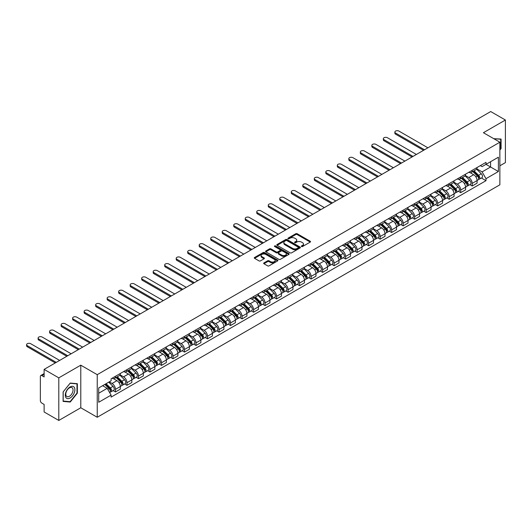 <?xml version="1.0" encoding="UTF-8"?>
<svg xmlns="http://www.w3.org/2000/svg" width="532" height="532" viewBox="0 0 532 532"><rect width="100%" height="100%" fill="white"/><g stroke="black" fill="none" stroke-linecap="round" stroke-linejoin="round"><path stroke-width="0.8" d="M301.524 246.529A0.718 0.412 0 0 0 302.535 246.529L310.229 242.087A1.024 0.592 0 0 0 310.528 241.668A1.024 0.592 0 0 0 310.229 241.249L297.195 233.728A1.024 0.592 0 0 0 295.745 233.728L288.058 238.163A0.718 0.412 0 0 0 289.069 238.748L290.066 238.176A3.278 1.889 0 0 1 294.701 238.176L295.785 238.802A3.278 1.889 0 0 1 296.743 240.138A3.278 1.889 0 0 1 295.785 241.481L294.788 242.053A0.718 0.412 0 0 0 295.805 242.639L296.796 242.067A3.278 1.889 0 0 1 301.431 242.067L302.522 242.692A3.278 1.889 0 0 1 303.479 244.028A3.278 1.889 0 0 1 302.522 245.365L301.524 245.944A0.718 0.412 0 0 0 301.524 246.529L301.524 245.944M263.958 262.901A1.024 0.592 0 0 0 263.659 263.32A1.024 0.592 0 0 0 263.958 263.739L267.616 265.854A1.024 0.592 0 0 0 269.066 265.854L277.611 260.919A1.024 0.592 0 0 0 277.91 260.5A1.024 0.592 0 0 0 277.611 260.082L264.577 252.56A1.024 0.592 0 0 0 263.127 252.56L254.582 257.488A1.024 0.592 0 0 0 254.283 257.907A1.024 0.592 0 0 0 254.582 258.326L258.998 260.88A1.024 0.592 0 0 0 260.447 260.88L264.105 258.765A1.024 0.592 0 0 0 264.404 258.346A1.024 0.592 0 0 0 264.105 257.927L261.917 256.663A2.74 1.583 0 0 1 261.112 255.546A2.74 1.583 0 0 1 262.801 254.083A2.74 1.583 0 0 1 265.787 254.429L274.372 259.383A2.74 1.583 0 0 1 275.17 260.5A2.74 1.583 0 0 1 273.481 261.963A2.74 1.583 0 0 1 270.495 261.618L269.066 260.793A1.024 0.592 0 0 0 267.616 260.793L263.958 262.901L263.958 263.739L267.616 261.644L267.616 260.793M97.236 374.668L80.784 365.171L58.799 377.86L44.123 369.388L490.717 111.547L505.4 120.019L483.415 132.714L499.867 142.21L97.236 374.668L97.236 417.261L499.867 184.803L499.867 142.21M290.139 252.853A1.024 0.592 0 0 0 291.583 252.853L300.128 247.919A1.024 0.592 0 0 0 300.427 247.5A1.024 0.592 0 0 0 300.128 247.081L287.094 239.553A1.024 0.592 0 0 0 285.644 239.553L277.106 244.487A1.024 0.592 0 0 0 276.806 244.906A1.024 0.592 0 0 0 277.106 245.325L290.139 252.853M274.891 246.682A0.718 0.412 0 0 1 275.616 246.782L275.616 245.93L288.869 253.584A1.024 0.592 0 0 1 289.169 253.997A1.024 0.592 0 0 1 288.869 254.416L280.324 259.35A1.024 0.592 0 0 1 278.874 259.35L265.84 251.829L265.84 250.991A1.024 0.592 0 0 0 265.541 251.41A1.024 0.592 0 0 0 265.84 251.829M265.84 250.991L269.498 248.876A1.024 0.592 0 0 1 270.948 248.876L276.234 251.929A1.024 0.592 0 0 0 277.684 251.929L280.111 250.532A1.024 0.592 0 0 0 280.411 250.113A1.024 0.592 0 0 0 280.111 249.694L274.605 246.516A0.718 0.412 0 0 1 275.616 245.93M58.799 377.86L58.799 420.453L44.123 411.981L44.123 404.44L41.835 403.116A2.088 1.204 -120 0 1 40.359 400.563L40.359 376.457A2.088 1.204 -120 0 1 40.791 375.506L44.123 373.577M499.867 165.804L505.4 162.612L505.4 120.019M58.799 420.453L80.784 407.765L97.236 417.261M44.123 369.388L44.123 376.929L41.835 375.605A2.088 1.204 -120 0 0 40.791 375.506M472.203 170.32A4.801 2.773 60 0 1 471.212 172.474L476.08 169.661A4.801 2.773 -120 0 0 477.071 167.514M465.294 175.487L468.812 177.522A4.801 2.773 60 0 1 472.203 183.394L477.071 180.587A4.801 2.773 -120 0 0 473.68 174.709L470.195 172.694M477.071 180.587L477.071 183.181L472.203 185.994L469.869 184.644M471.212 172.474A4.801 2.773 60 0 1 468.845 172.262M472.203 183.394L472.203 185.994M460.699 176.963A4.801 2.773 60 0 1 459.701 179.118L464.569 176.311A4.801 2.773 -120 0 0 465.567 174.157M458.365 191.294L460.699 192.637L465.567 189.831L465.567 187.231A4.801 2.773 -120 0 0 462.168 181.352L458.684 179.337M459.701 179.118A4.801 2.773 60 0 1 457.34 178.905M453.789 182.13L457.301 184.165A4.801 2.773 60 0 1 460.699 190.044L460.699 192.637M449.188 183.607A4.801 2.773 60 0 1 448.197 185.761L453.065 182.955A4.801 2.773 -120 0 0 454.055 180.8M446.853 197.937L449.188 199.281L454.055 196.474L454.055 193.874A4.801 2.773 -120 0 0 450.664 187.995L447.179 185.987M448.197 185.761A4.801 2.773 60 0 1 445.829 185.548M442.278 188.78L445.796 190.808A4.801 2.773 60 0 1 449.188 196.687L449.188 199.281M437.683 190.257A4.801 2.773 60 0 1 436.686 192.404L441.553 189.598A4.801 2.773 -120 0 0 442.551 187.444M435.349 204.581L437.683 205.924L442.551 203.118L442.551 200.517A4.801 2.773 -120 0 0 439.153 194.639L435.668 192.631M436.686 192.404A4.801 2.773 60 0 1 434.325 192.192M430.767 195.424L434.285 197.452A4.801 2.773 60 0 1 437.683 203.33L437.683 205.924M426.172 196.9A4.801 2.773 60 0 1 425.181 199.054L430.049 196.242A4.801 2.773 -120 0 0 431.04 194.087M423.838 211.224L426.172 212.574L431.04 209.761L431.04 207.161A4.801 2.773 -120 0 0 427.648 201.282L424.164 199.274M425.181 199.054A4.801 2.773 60 0 1 422.814 198.835M419.263 202.067L422.78 204.095A4.801 2.773 60 0 1 426.172 209.974L426.172 212.574M414.661 203.543A4.801 2.773 60 0 1 413.67 205.698L418.538 202.885A4.801 2.773 -120 0 0 419.535 200.73M412.327 217.867L414.661 219.217L419.535 216.404L419.535 213.804A4.801 2.773 -120 0 0 416.137 207.926L412.652 205.917M413.67 205.698A4.801 2.773 60 0 1 411.309 205.478M407.751 208.71L411.269 210.738A4.801 2.773 60 0 1 414.661 216.617L414.661 219.217M403.156 210.187A4.801 2.773 60 0 1 402.165 212.341L407.033 209.528A4.801 2.773 -120 0 0 408.024 207.374M400.822 224.511L403.156 225.861L408.024 223.048L408.024 220.448A4.801 2.773 -120 0 0 404.633 214.576L401.148 212.561M402.165 212.341A4.801 2.773 60 0 1 399.798 212.122M396.247 215.354L399.765 217.382A4.801 2.773 60 0 1 403.156 223.26L403.156 225.861M391.645 216.83A4.801 2.773 60 0 1 390.654 218.985L395.522 216.172A4.801 2.773 -120 0 0 396.52 214.017M389.311 231.154L391.645 232.504L396.52 229.691L396.52 227.091A4.801 2.773 -120 0 0 393.121 221.219L389.637 219.204M390.654 218.985A4.801 2.773 60 0 1 388.293 218.765M384.736 221.997L388.254 224.025A4.801 2.773 60 0 1 391.645 229.904L391.645 232.504M380.141 223.473A4.801 2.773 60 0 1 379.143 225.628L384.018 222.815A4.801 2.773 -120 0 0 385.008 220.66M377.806 237.797L380.141 239.147L385.008 236.334L385.008 233.741A4.801 2.773 -120 0 0 381.617 227.862L378.132 225.847M379.143 225.628A4.801 2.773 60 0 1 376.782 225.408M373.231 228.64L376.749 230.669A4.801 2.773 60 0 1 380.141 236.547L380.141 239.147M368.629 230.117A4.801 2.773 60 0 1 367.639 232.271L372.506 229.458A4.801 2.773 -120 0 0 373.504 227.304M366.295 244.441L368.629 245.791L373.504 242.978L373.504 240.384A4.801 2.773 -120 0 0 370.106 234.506L366.621 232.491M367.639 232.271A4.801 2.773 60 0 1 365.278 232.058M361.72 235.284L365.238 237.319A4.801 2.773 60 0 1 368.629 243.191L368.629 245.791M357.125 236.76A4.801 2.773 60 0 1 356.127 238.915L361.002 236.108A4.801 2.773 -120 0 0 361.993 233.954M354.791 251.091L357.125 252.434L361.993 249.621L361.993 247.028A4.801 2.773 -120 0 0 358.601 241.149L355.117 239.134M356.127 238.915A4.801 2.773 60 0 1 353.767 238.702M350.216 241.927L353.733 243.962A4.801 2.773 60 0 1 357.125 249.834L357.125 252.434M345.614 243.403A4.801 2.773 60 0 1 344.623 245.558L349.491 242.752A4.801 2.773 -120 0 0 350.482 240.597M343.28 257.734L345.614 259.077L350.488 256.271L350.488 253.671A4.801 2.773 -120 0 0 347.09 247.792L343.606 245.784M344.623 245.558A4.801 2.773 60 0 1 342.262 245.345M338.704 248.57L342.222 250.605A4.801 2.773 60 0 1 345.614 256.484L345.614 259.077M334.109 250.047A4.801 2.773 60 0 1 333.112 252.201L337.986 249.395A4.801 2.773 -120 0 0 338.977 247.24M331.775 264.377L334.109 265.721L338.977 262.914L338.977 260.314A4.801 2.773 -120 0 0 335.586 254.436L332.101 252.427M333.112 252.201A4.801 2.773 60 0 1 330.751 251.988M327.2 255.22L330.718 257.249A4.801 2.773 60 0 1 334.109 263.127L334.109 265.721M322.598 256.697A4.801 2.773 60 0 1 321.607 258.851L326.475 256.038A4.801 2.773 -120 0 0 327.466 253.884M320.264 271.021L322.598 272.364L327.466 269.558L327.466 266.958A4.801 2.773 -120 0 0 324.074 261.079L320.59 259.071M321.607 258.851A4.801 2.773 60 0 1 319.247 258.632M315.689 261.864L319.207 263.892A4.801 2.773 60 0 1 322.598 269.771L322.598 272.364M311.094 263.34A4.801 2.773 60 0 1 310.096 265.495L314.964 262.682A4.801 2.773 -120 0 0 315.961 260.527M308.76 277.664L311.094 279.014L315.961 276.201L315.961 273.601A4.801 2.773 -120 0 0 312.57 267.722L309.085 265.714M310.096 265.495A4.801 2.773 60 0 1 307.735 265.275M304.184 268.507L307.702 270.535A4.801 2.773 60 0 1 311.094 276.414L311.094 279.014M299.583 269.983A4.801 2.773 60 0 1 298.592 272.138L303.459 269.325A4.801 2.773 -120 0 0 304.45 267.17M297.248 284.307L299.583 285.657L304.45 282.844L304.45 280.244A4.801 2.773 -120 0 0 301.059 274.366L297.574 272.357M298.592 272.138A4.801 2.773 60 0 1 296.231 271.918M292.673 275.15L296.191 277.179A4.801 2.773 60 0 1 299.583 283.057L299.583 285.657M288.078 276.627A4.801 2.773 60 0 1 287.081 278.781L291.948 275.968A4.801 2.773 -120 0 0 292.946 273.814M285.744 290.951L288.078 292.301L292.946 289.488L292.946 286.888A4.801 2.773 -120 0 0 289.554 281.016L286.07 279.001M287.081 278.781A4.801 2.773 60 0 1 284.72 278.562M281.169 281.794L284.68 283.822A4.801 2.773 60 0 1 288.078 289.701L288.078 292.301M276.567 283.27A4.801 2.773 60 0 1 275.576 285.425L280.444 282.612A4.801 2.773 -120 0 0 281.435 280.457M274.233 297.594L276.567 298.944L281.435 296.131L281.435 293.538A4.801 2.773 -120 0 0 278.043 287.659L274.559 285.644M275.576 285.425A4.801 2.773 60 0 1 273.215 285.205M269.658 288.437L273.175 290.465A4.801 2.773 60 0 1 276.567 296.344L276.567 298.944M265.062 289.913A4.801 2.773 60 0 1 264.065 292.068L268.933 289.255A4.801 2.773 -120 0 0 269.93 287.1M262.728 304.238L265.062 305.587L269.93 302.775L269.93 300.181A4.801 2.773 -120 0 0 266.539 294.302L263.054 292.287M264.065 292.068A4.801 2.773 60 0 1 261.704 291.855M258.153 295.08L261.664 297.115A4.801 2.773 60 0 1 265.062 302.987L265.062 305.587M253.551 296.557A4.801 2.773 60 0 1 252.56 298.711L257.428 295.898A4.801 2.773 -120 0 0 258.419 293.75M251.217 310.881L253.551 312.231L258.419 309.418L258.419 306.824A4.801 2.773 -120 0 0 255.028 300.946L251.543 298.931M252.56 298.711A4.801 2.773 60 0 1 250.193 298.499M246.642 301.724L250.16 303.759A4.801 2.773 60 0 1 253.551 309.631L253.551 312.231M242.047 303.2A4.801 2.773 60 0 1 241.049 305.355L245.917 302.548A4.801 2.773 -120 0 0 246.915 300.394M239.713 317.531L242.047 318.874L246.915 316.068L246.915 313.468A4.801 2.773 -120 0 0 243.523 307.589L240.032 305.574M241.049 305.355A4.801 2.773 60 0 1 238.688 305.142M235.137 308.367L238.649 310.402A4.801 2.773 60 0 1 242.047 316.281L242.047 318.874M230.536 309.843A4.801 2.773 60 0 1 229.545 311.998L234.413 309.192A4.801 2.773 -120 0 0 235.403 307.037M228.201 324.174L230.536 325.518L235.403 322.711L235.403 320.111A4.801 2.773 -120 0 0 232.012 314.232L228.527 312.224M229.545 311.998A4.801 2.773 60 0 1 227.177 311.785M223.626 315.017L227.144 317.045A4.801 2.773 60 0 1 230.536 322.924L230.536 325.518M219.031 316.493A4.801 2.773 60 0 1 218.034 318.648L222.901 315.835A4.801 2.773 -120 0 0 223.899 313.68M216.697 330.818L219.031 332.161L223.899 329.355L223.899 326.754A4.801 2.773 -120 0 0 220.501 320.876L217.016 318.868M218.034 318.648A4.801 2.773 60 0 1 215.673 318.429M212.122 321.661L215.633 323.689A4.801 2.773 60 0 1 219.031 329.567L219.031 332.161M207.52 323.137A4.801 2.773 60 0 1 206.529 325.291L211.397 322.478A4.801 2.773 -120 0 0 212.388 320.324M205.186 337.461L207.52 338.811L212.388 335.998L212.388 333.398A4.801 2.773 -120 0 0 208.996 327.519L205.512 325.511M206.529 325.291A4.801 2.773 60 0 1 204.162 325.072M200.611 328.304L204.128 330.332A4.801 2.773 60 0 1 207.52 336.211L207.52 338.811M196.015 329.78A4.801 2.773 60 0 1 195.018 331.935L199.886 329.122A4.801 2.773 -120 0 0 200.883 326.967M193.681 344.104L196.015 345.454L200.883 342.641L200.883 340.041A4.801 2.773 -120 0 0 197.485 334.163L194 332.154M195.018 331.935A4.801 2.773 60 0 1 192.657 331.715M189.106 334.947L192.617 336.975A4.801 2.773 60 0 1 196.015 342.854L196.015 345.454M184.504 336.423A4.801 2.773 60 0 1 183.513 338.578L188.381 335.765A4.801 2.773 -120 0 0 189.372 333.611M182.17 350.748L184.504 352.098L189.372 349.285L189.372 346.684A4.801 2.773 -120 0 0 185.981 340.812L182.496 338.798M183.513 338.578A4.801 2.773 60 0 1 181.146 338.359M177.595 341.591L181.113 343.619A4.801 2.773 60 0 1 184.504 349.497L184.504 352.098M173 343.067A4.801 2.773 60 0 1 172.002 345.221L176.87 342.409A4.801 2.773 -120 0 0 177.868 340.254M170.659 357.391L173 358.741L177.868 355.928L177.868 353.334A4.801 2.773 -120 0 0 174.469 347.456L170.985 345.441M172.002 345.221A4.801 2.773 60 0 1 169.642 345.002M166.084 348.234L169.602 350.262A4.801 2.773 60 0 1 173 356.141L173 358.741M161.489 349.71A4.801 2.773 60 0 1 160.498 351.865L165.366 349.052A4.801 2.773 -120 0 0 166.356 346.897M159.154 364.034L161.489 365.384L166.356 362.571L166.356 359.978A4.801 2.773 -120 0 0 162.965 354.099L159.48 352.084M160.498 351.865A4.801 2.773 60 0 1 158.13 351.645M154.579 354.877L158.097 356.906A4.801 2.773 60 0 1 161.489 362.784L161.489 365.384M149.977 356.354A4.801 2.773 60 0 1 148.987 358.508L153.854 355.695A4.801 2.773 -120 0 0 154.852 353.547M147.643 370.678L149.977 372.028L154.852 369.215L154.852 366.621A4.801 2.773 -120 0 0 151.454 360.743L147.969 358.728M148.987 358.508A4.801 2.773 60 0 1 146.626 358.295M143.068 361.521L146.586 363.556A4.801 2.773 60 0 1 149.977 369.427L149.977 372.028M138.473 362.997A4.801 2.773 60 0 1 137.482 365.152L142.35 362.345A4.801 2.773 -120 0 0 143.341 360.191M136.139 377.328L138.473 378.671L143.341 375.865L143.341 373.264A4.801 2.773 -120 0 0 139.949 367.386L136.465 365.371M137.482 365.152A4.801 2.773 60 0 1 135.115 364.939M131.564 368.164L135.081 370.199A4.801 2.773 60 0 1 138.473 376.077L138.473 378.671M126.962 369.64A4.801 2.773 60 0 1 125.971 371.795L130.839 368.989A4.801 2.773 -120 0 0 131.836 366.834M124.628 383.971L126.962 385.314L131.836 382.508L131.836 379.908A4.801 2.773 -120 0 0 128.438 374.029L124.954 372.021M125.971 371.795A4.801 2.773 60 0 1 123.61 371.582M120.052 374.814L123.57 376.842A4.801 2.773 60 0 1 126.962 382.721L126.962 385.314M115.457 376.29A4.801 2.773 60 0 1 114.46 378.438L119.334 375.632A4.801 2.773 -120 0 0 120.325 373.477M113.123 390.614L115.457 391.958L120.325 389.151L120.325 386.551A4.801 2.773 -120 0 0 116.934 380.673L113.449 378.664M114.46 378.438A4.801 2.773 60 0 1 112.099 378.225M109.26 381.87L112.066 383.486A4.801 2.773 60 0 1 115.457 389.364L115.457 391.958M480.356 165.612L482.092 166.616L498.391 157.206L490.571 161.715L490.571 167.001L482.092 171.896L476.805 168.844M485.995 164.361L498.391 171.517L486.002 178.672L482.092 171.896M498.391 157.206L498.391 171.517M98.713 393.241L107.191 388.34L111.102 395.11L111.102 397.111L486.002 180.674L486.002 178.672M111.102 395.11L98.713 402.265L98.713 387.954L111.102 380.799L111.102 378.797L486.002 162.36L486.002 164.361M499.867 150.071L501.084 148.554L501.084 139.065L493.756 138.686L500.718 139.251L500.718 148.448L499.867 149.505M80.784 365.171L80.784 407.765M63.115 401.414L70.237 402.046L77.353 393.195L77.353 383.698L70.237 383.067L63.115 391.918L63.115 401.414M107.191 388.34L102.623 385.7M481.38 178.001L486.002 180.674M500.718 148.342L501.084 148.554M69.486 401.613L70.237 402.046M76.987 392.982L77.353 393.195M301.81 246.629L302.522 246.216A3.278 1.889 0 0 0 303.479 244.88L303.479 244.028M296.743 240.138L296.743 240.996A3.278 1.889 0 0 1 295.785 242.333L295.074 242.738M310.229 241.249L310.229 242.087L297.195 234.579A1.024 0.592 0 0 0 295.745 234.579L288.344 238.855M300.128 247.081L300.128 247.919L287.094 240.411A1.024 0.592 0 0 0 285.644 240.411L277.119 245.332L277.106 244.487M298.319 247.792A0.718 0.412 0 0 0 298.319 247.207L286.881 240.604A0.718 0.412 0 0 0 285.864 240.604L284.813 241.209A3.278 1.889 0 0 0 283.855 242.545A3.278 1.889 0 0 0 284.813 243.882L292.633 248.397A3.278 1.889 0 0 0 297.268 248.397L298.319 247.792L298.319 248.643A0.718 0.412 0 0 0 298.532 248.351L298.532 247.5M283.855 242.545L283.855 243.397A3.278 1.889 0 0 0 284.813 244.733L284.813 243.882M298.319 248.643L297.268 249.249A3.278 1.889 0 0 1 292.633 249.249L284.813 244.733M265.86 251.835L269.498 249.727L269.498 248.876M280.411 250.113L280.411 250.964A1.024 0.592 0 0 1 280.111 251.383L277.684 252.78A1.024 0.592 0 0 1 276.234 252.78L270.948 249.727A1.024 0.592 0 0 0 269.498 249.727M275.616 246.782L288.856 254.422M281.721 255.094A2.74 1.583 0 0 0 284.706 255.44A2.74 1.583 0 0 0 286.396 253.977A2.74 1.583 0 0 0 285.591 252.86L282.572 251.117A1.024 0.592 0 0 0 281.122 251.117L278.695 252.514A1.024 0.592 0 0 0 278.396 252.933A1.024 0.592 0 0 0 278.695 253.352L281.721 255.094L281.721 255.952A2.74 1.583 0 0 0 284.706 256.291A2.74 1.583 0 0 0 286.396 254.828L286.396 253.977M278.396 252.933L278.396 253.784A1.024 0.592 0 0 0 278.695 254.203L278.695 253.352M281.721 255.952L278.695 254.203M275.17 260.5L275.17 261.352A2.74 1.583 0 0 1 273.481 262.815A2.74 1.583 0 0 1 270.495 262.469L269.066 261.644A1.024 0.592 0 0 0 267.616 261.644M261.112 255.546L261.112 256.397A2.74 1.583 0 0 0 261.917 257.515L261.917 256.663M264.091 258.771L261.917 257.515M277.611 260.082L277.611 260.919L264.577 253.412A1.024 0.592 0 0 0 263.127 253.412L254.595 258.333L254.582 257.488M472.822 171.543L477.357 176.019A2.607 1.503 60 0 1 478.042 179.929L477.071 180.488M473.726 172.435L475.648 173.545M427.908 147.81L398.953 131.098A2.401 1.383 -0 0 0 396.333 130.792A2.401 1.383 -0 0 0 394.857 132.076A2.401 1.383 -0 0 0 395.555 133.053L424.509 149.771M473.327 171.251L478.288 176.152A1.25 0.725 60 0 1 478.62 178.027A1.25 0.725 60 0 1 478.507 178.074M474.079 170.819L478.614 175.294A2.607 1.503 60 0 1 479.299 179.204A2.607 1.503 60 0 1 478.514 179.284M476.612 169.169L481.267 173.758A2.607 1.503 60 0 1 481.952 177.668L479.299 179.204M423.552 150.323L395.555 134.164A2.401 1.383 180 0 1 394.857 133.18L394.857 132.076M461.317 178.187L465.846 182.662A2.607 1.503 60 0 1 466.537 186.572L465.567 187.131M462.222 179.078L464.143 180.188M416.396 154.46L387.442 137.741A2.401 1.383 -0 0 0 384.829 137.442A2.401 1.383 -0 0 0 383.346 138.719A2.401 1.383 -0 0 0 384.051 139.697L413.005 156.415M461.816 177.901L466.783 182.795A1.25 0.725 60 0 1 467.116 184.671A1.25 0.725 60 0 1 466.996 184.717M462.567 177.462L467.103 181.937A2.607 1.503 60 0 1 467.788 185.848A2.607 1.503 60 0 1 467.003 185.927M465.108 175.813L469.756 180.401A2.607 1.503 60 0 1 470.448 184.311L467.788 185.848M412.047 156.967L384.051 140.807A2.401 1.383 180 0 1 383.346 139.83L383.346 138.719M449.806 184.83L454.341 189.306A2.607 1.503 60 0 1 455.026 193.216L454.055 193.774M450.71 185.721L452.632 186.832M404.892 161.103L375.938 144.385A2.401 1.383 -0 0 0 373.318 144.086A2.401 1.383 -0 0 0 371.841 145.362A2.401 1.383 -0 0 0 372.54 146.34L401.494 163.058M450.311 184.544L455.272 189.439A1.25 0.725 60 0 1 455.605 191.314A1.25 0.725 60 0 1 455.492 191.36M451.063 184.105L455.598 188.581A2.607 1.503 60 0 1 456.283 192.491A2.607 1.503 60 0 1 455.498 192.577M453.597 182.456L458.252 187.045A2.607 1.503 60 0 1 458.936 190.955L456.283 192.491M400.536 163.61L372.54 147.45A2.401 1.383 180 0 1 371.841 146.473L371.841 145.362M500.26 138.992L500.718 139.251M74.241 387.303A6.783 3.917 120 0 0 67.69 389.058A6.783 3.917 120 0 0 65.935 397.637A6.783 3.917 120 0 0 72.485 395.881A6.783 3.917 120 0 0 74.241 387.303M72.558 388.174A5.134 2.966 120 0 0 71.986 387.635A5.134 2.966 120 0 0 67.205 390.036A5.134 2.966 120 0 0 66.274 395.994A5.134 2.966 120 0 0 66.852 396.533A5.134 2.966 120 0 0 71.627 394.132A5.134 2.966 120 0 0 72.558 388.174M70.091 401.667L63.188 401.055L63.188 391.858L70.091 383.273L76.987 383.891L76.987 393.088L70.091 401.667M76.528 383.625L76.987 383.891M438.302 191.473L442.83 195.949A2.607 1.503 60 0 1 443.522 199.859L442.551 200.418M439.206 192.371L441.128 193.475M393.381 167.746L364.427 151.028A2.401 1.383 -0 0 0 361.813 150.729A2.401 1.383 -0 0 0 360.33 152.006A2.401 1.383 -0 0 0 361.035 152.99L389.989 169.701M438.8 191.188L443.768 196.082A1.25 0.725 60 0 1 444.094 197.957A1.25 0.725 60 0 1 443.981 198.004M439.552 190.755L444.087 195.224A2.607 1.503 60 0 1 444.772 199.134A2.607 1.503 60 0 1 443.987 199.221M442.092 189.099L446.74 193.695A2.607 1.503 60 0 1 447.432 197.605L444.772 199.134M389.032 170.26L361.035 154.094A2.401 1.383 180 0 1 360.33 153.116L360.33 152.006M426.79 198.123L431.326 202.592A2.607 1.503 60 0 1 432.011 206.502L431.04 207.068M427.695 199.015L429.617 200.118M381.876 174.39L352.922 157.672A2.401 1.383 -0 0 0 350.302 157.372A2.401 1.383 -0 0 0 348.826 158.649A2.401 1.383 -0 0 0 349.524 159.633L378.478 176.345M427.296 197.831L432.257 202.725A1.25 0.725 60 0 1 432.589 204.607A1.25 0.725 60 0 1 432.476 204.647M428.047 197.399L432.576 201.867A2.607 1.503 60 0 1 433.267 205.778A2.607 1.503 60 0 1 432.476 205.864M430.581 195.743L435.236 200.338A2.607 1.503 60 0 1 435.921 204.248L433.267 205.778M377.521 176.903L349.524 160.737A2.401 1.383 180 0 1 348.826 159.76L348.826 158.649M415.286 204.767L419.815 209.236A2.607 1.503 60 0 1 420.506 213.146L419.529 213.711M416.19 205.658L418.112 206.768M370.365 181.033L341.411 164.315A2.401 1.383 -0 0 0 338.798 164.016A2.401 1.383 -0 0 0 337.315 165.292A2.401 1.383 -0 0 0 338.02 166.277L366.974 182.995M415.785 204.474L420.752 209.369A1.25 0.725 60 0 1 421.078 211.251A1.25 0.725 60 0 1 420.965 211.297M416.536 204.042L421.071 208.511A2.607 1.503 60 0 1 421.756 212.421A2.607 1.503 60 0 1 420.972 212.507M419.076 202.393L423.725 206.981A2.607 1.503 60 0 1 424.416 210.891L421.756 212.421M366.016 183.547L338.02 167.381A2.401 1.383 180 0 1 337.315 166.403L337.315 165.292M403.775 211.41L408.31 215.879A2.607 1.503 60 0 1 408.995 219.789L408.024 220.354M404.679 212.301L406.601 213.412M358.861 187.676L329.907 170.958A2.401 1.383 -0 0 0 327.286 170.659A2.401 1.383 -0 0 0 325.81 171.942A2.401 1.383 -0 0 0 326.508 172.92L355.462 189.638M404.28 211.118L409.241 216.019A1.25 0.725 60 0 1 409.574 217.894A1.25 0.725 60 0 1 409.46 217.94M405.032 210.685L409.56 215.154A2.607 1.503 60 0 1 410.252 219.064A2.607 1.503 60 0 1 409.46 219.151M407.565 209.036L412.22 213.625A2.607 1.503 60 0 1 412.905 217.535L410.252 219.064M354.505 190.19L326.508 174.024A2.401 1.383 180 0 1 325.81 173.046L325.81 171.942M392.27 218.053L396.799 222.522A2.607 1.503 60 0 1 397.49 226.433L396.513 226.998M393.175 218.945L395.096 220.055M347.349 194.32L318.395 177.602A2.401 1.383 -0 0 0 315.782 177.302A2.401 1.383 -0 0 0 314.299 178.586A2.401 1.383 -0 0 0 315.004 179.563L343.958 196.281M392.769 217.761L397.737 222.662A1.25 0.725 60 0 1 398.062 224.537A1.25 0.725 60 0 1 397.949 224.584M393.52 217.329L398.056 221.804A2.607 1.503 60 0 1 398.741 225.714A2.607 1.503 60 0 1 397.956 225.794M396.061 215.679L400.709 220.268A2.607 1.503 60 0 1 401.401 224.178L398.741 225.714M343 196.833L315.004 180.674A2.401 1.383 180 0 1 314.299 179.69L314.299 178.586M380.759 224.697L385.294 229.172A2.607 1.503 60 0 1 385.979 233.083L385.008 233.641M381.663 225.588L383.585 226.698M335.838 200.963L306.884 184.252A2.401 1.383 -0 0 0 304.271 183.946A2.401 1.383 -0 0 0 302.794 185.229A2.401 1.383 -0 0 0 303.493 186.207L332.447 202.925M381.264 224.404L386.225 229.305A1.25 0.725 60 0 1 386.558 231.181A1.25 0.725 60 0 1 386.445 231.227M382.016 223.972L386.545 228.447A2.607 1.503 60 0 1 387.236 232.358A2.607 1.503 60 0 1 386.445 232.437M384.55 222.323L389.205 226.911A2.607 1.503 60 0 1 389.889 230.822L387.236 232.358M331.489 203.477L303.493 187.317A2.401 1.383 180 0 1 302.794 186.333L302.794 185.229M369.255 231.34L373.783 235.816A2.607 1.503 60 0 1 374.475 239.726L373.497 240.284M370.159 232.231L372.074 233.342M324.334 207.606L295.38 190.895A2.401 1.383 -0 0 0 292.766 190.589A2.401 1.383 -0 0 0 291.283 191.872A2.401 1.383 -0 0 0 291.988 192.85L320.942 209.568M369.753 231.048L374.721 235.949A1.25 0.725 60 0 1 375.047 237.824A1.25 0.725 60 0 1 374.934 237.87M370.505 230.615L375.04 235.091A2.607 1.503 60 0 1 375.725 239.001A2.607 1.503 60 0 1 374.94 239.081M373.045 228.966L377.693 233.555A2.607 1.503 60 0 1 378.385 237.465L375.725 239.001M319.978 210.12L291.988 193.961A2.401 1.383 180 0 1 291.283 192.976L291.283 191.872M357.743 237.984L362.279 242.459A2.607 1.503 60 0 1 362.964 246.369L361.993 246.928M358.648 238.875L360.57 239.985M312.823 214.25L283.869 197.538A2.401 1.383 -0 0 0 281.255 197.239A2.401 1.383 -0 0 0 279.772 198.516A2.401 1.383 -0 0 0 280.477 199.493L309.431 216.211M358.249 237.698L363.21 242.592A1.25 0.725 60 0 1 363.542 244.467A1.25 0.725 60 0 1 363.429 244.514M359 237.259L363.529 241.734A2.607 1.503 60 0 1 364.221 245.644A2.607 1.503 60 0 1 363.429 245.724M361.534 235.61L366.189 240.198A2.607 1.503 60 0 1 366.874 244.108L364.221 245.644M308.474 216.763L280.477 200.604A2.401 1.383 180 0 1 279.772 199.626L279.772 198.516M346.232 244.627L350.768 249.102A2.607 1.503 60 0 1 351.459 253.013L350.482 253.571M347.137 245.518L349.058 246.629M301.318 220.9L272.364 204.182A2.401 1.383 -0 0 0 269.751 203.882A2.401 1.383 -0 0 0 268.268 205.159A2.401 1.383 -0 0 0 268.973 206.137L297.927 222.855M346.738 244.341L351.705 249.235A1.25 0.725 60 0 1 352.031 251.111A1.25 0.725 60 0 1 351.918 251.157M347.489 243.902L352.024 248.378A2.607 1.503 60 0 1 352.709 252.288A2.607 1.503 60 0 1 351.925 252.374M350.029 242.253L354.678 246.841A2.607 1.503 60 0 1 355.369 250.752L352.709 252.288M296.962 223.407L268.973 207.247A2.401 1.383 180 0 1 268.268 206.27L268.268 205.159M334.728 251.27L339.263 255.746A2.607 1.503 60 0 1 339.948 259.656L338.977 260.215M335.632 252.168L337.554 253.272M289.807 227.543L260.853 210.825A2.401 1.383 -0 0 0 258.239 210.526A2.401 1.383 -0 0 0 256.757 211.803A2.401 1.383 -0 0 0 257.461 212.787L286.416 229.498M335.233 250.984L340.194 255.879A1.25 0.725 60 0 1 340.527 257.754A1.25 0.725 60 0 1 340.413 257.801M335.985 250.552L340.513 255.021A2.607 1.503 60 0 1 341.205 258.931A2.607 1.503 60 0 1 340.413 259.018M338.518 248.896L343.173 253.491A2.607 1.503 60 0 1 343.858 257.402L341.205 258.931M285.458 230.057L257.461 213.891A2.401 1.383 180 0 1 256.757 212.913L256.757 211.803M323.217 257.914L327.752 262.389A2.607 1.503 60 0 1 328.444 266.299L327.466 266.865M324.121 258.811L326.043 259.915M278.303 234.186L249.348 217.468A2.401 1.383 -0 0 0 246.735 217.169A2.401 1.383 -0 0 0 245.252 218.446A2.401 1.383 -0 0 0 245.957 219.43L274.911 236.142M323.722 257.628L328.69 262.522A1.25 0.725 60 0 1 329.015 264.404A1.25 0.725 60 0 1 328.902 264.444M324.473 257.195L329.009 261.664A2.607 1.503 60 0 1 329.694 265.574A2.607 1.503 60 0 1 328.909 265.661M327.014 255.54L331.662 260.135A2.607 1.503 60 0 1 332.354 264.045L329.694 265.574M273.947 236.7L245.957 220.534A2.401 1.383 180 0 1 245.252 219.556L245.252 218.446M311.712 264.564L316.247 269.032A2.607 1.503 60 0 1 316.932 272.943L315.961 273.508M312.617 265.455L314.538 266.565M266.791 240.83L237.837 224.112A2.401 1.383 -0 0 0 235.224 223.812A2.401 1.383 -0 0 0 233.741 225.089A2.401 1.383 -0 0 0 234.446 226.073L263.4 242.792M312.218 264.271L317.178 269.165A1.25 0.725 60 0 1 317.511 271.047A1.25 0.725 60 0 1 317.398 271.087M312.969 263.839L317.498 268.308A2.607 1.503 60 0 1 318.189 272.218A2.607 1.503 60 0 1 317.398 272.304M315.503 262.19L320.158 266.778A2.607 1.503 60 0 1 320.843 270.688L318.189 272.218M262.442 243.343L234.446 227.177A2.401 1.383 180 0 1 233.741 226.2L233.741 225.089M300.201 271.207L304.736 275.676A2.607 1.503 60 0 1 305.428 279.586L304.45 280.151M301.105 272.098L303.027 273.209M255.287 247.473L226.333 230.755A2.401 1.383 -0 0 0 223.719 230.456A2.401 1.383 -0 0 0 222.236 231.739A2.401 1.383 -0 0 0 222.941 232.717L251.895 249.435M300.706 270.914L305.674 275.815A1.25 0.725 60 0 1 306 277.691A1.25 0.725 60 0 1 305.887 277.737M301.458 270.482L305.993 274.951A2.607 1.503 60 0 1 306.678 278.861A2.607 1.503 60 0 1 305.893 278.948M303.991 268.833L308.646 273.421A2.607 1.503 60 0 1 309.338 277.332L306.678 278.861M250.931 249.987L222.941 233.821A2.401 1.383 180 0 1 222.236 232.843L222.236 231.739M288.696 277.85L293.232 282.319A2.607 1.503 60 0 1 293.917 286.229L292.946 286.795M289.601 278.741L291.523 279.852M243.776 254.116L214.822 237.398A2.401 1.383 -0 0 0 212.208 237.099A2.401 1.383 -0 0 0 210.725 238.383A2.401 1.383 -0 0 0 211.43 239.36L240.384 256.078M289.202 277.558L294.163 282.459A1.25 0.725 60 0 1 294.495 284.334A1.25 0.725 60 0 1 294.382 284.381M289.947 277.125L294.482 281.594A2.607 1.503 60 0 1 295.174 285.511A2.607 1.503 60 0 1 294.382 285.591M292.487 275.476L297.142 280.065A2.607 1.503 60 0 1 297.827 283.975L295.174 285.511M239.427 256.63L211.43 240.464A2.401 1.383 180 0 1 210.725 239.486L210.725 238.383M277.185 284.494L281.721 288.962A2.607 1.503 60 0 1 282.412 292.873L281.435 293.438M278.09 285.385L280.012 286.495M232.271 260.76L203.317 244.042A2.401 1.383 -0 0 0 200.704 243.742A2.401 1.383 -0 0 0 199.221 245.026A2.401 1.383 -0 0 0 199.926 246.003L228.873 262.722M277.691 284.201L282.658 289.102A1.25 0.725 60 0 1 282.984 290.977A1.25 0.725 60 0 1 282.871 291.024M278.442 283.769L282.977 288.244A2.607 1.503 60 0 1 283.662 292.154A2.607 1.503 60 0 1 282.878 292.234M280.976 282.12L285.631 286.708A2.607 1.503 60 0 1 286.316 290.618L283.662 292.154M227.915 263.274L199.926 247.114A2.401 1.383 180 0 1 199.221 246.13L199.221 245.026M265.681 291.137L270.216 295.612A2.607 1.503 60 0 1 270.901 299.523L269.93 300.081M266.585 292.028L268.507 293.139M220.76 267.403L191.806 250.692A2.401 1.383 -0 0 0 189.193 250.386A2.401 1.383 -0 0 0 187.71 251.669A2.401 1.383 -0 0 0 188.414 252.647L217.369 269.365M266.18 290.844L271.147 295.745A1.25 0.725 60 0 1 271.48 297.621A1.25 0.725 60 0 1 271.36 297.667M266.931 290.412L271.466 294.888A2.607 1.503 60 0 1 272.158 298.798A2.607 1.503 60 0 1 271.367 298.878M269.471 288.763L274.126 293.351A2.607 1.503 60 0 1 274.811 297.262L272.158 298.798M216.411 269.917L188.414 253.757A2.401 1.383 180 0 1 187.71 252.773L187.71 251.669M254.17 297.78L258.705 302.256A2.607 1.503 60 0 1 259.397 306.166L258.419 306.725M255.074 298.671L256.996 299.782M209.256 274.047L180.301 257.335A2.401 1.383 -0 0 0 177.688 257.036A2.401 1.383 -0 0 0 176.205 258.313A2.401 1.383 -0 0 0 176.903 259.29L205.857 276.008M254.675 297.488L259.636 302.389A1.25 0.725 60 0 1 259.968 304.264A1.25 0.725 60 0 1 259.855 304.311M255.427 297.055L259.962 301.531A2.607 1.503 60 0 1 260.647 305.441A2.607 1.503 60 0 1 259.862 305.521M257.96 295.406L262.615 299.995A2.607 1.503 60 0 1 263.3 303.905L260.647 305.441M204.9 276.56L176.903 260.401A2.401 1.383 180 0 1 176.205 259.423L176.205 258.313M242.665 304.424L247.2 308.899A2.607 1.503 60 0 1 247.885 312.809L246.915 313.368M243.57 305.315L245.491 306.425M197.744 280.697L168.79 263.978A2.401 1.383 -0 0 0 166.177 263.679A2.401 1.383 -0 0 0 164.694 264.956A2.401 1.383 -0 0 0 165.399 265.933L194.353 282.652M243.164 304.138L248.131 309.032A1.25 0.725 60 0 1 248.464 310.907A1.25 0.725 60 0 1 248.344 310.954M243.915 303.699L248.451 308.174A2.607 1.503 60 0 1 249.142 312.085A2.607 1.503 60 0 1 248.351 312.171M246.456 302.05L251.104 306.638A2.607 1.503 60 0 1 251.796 310.548L249.142 312.085M193.395 283.204L165.399 267.044A2.401 1.383 180 0 1 164.694 266.067L164.694 264.956M231.154 311.067L235.689 315.543A2.607 1.503 60 0 1 236.374 319.453L235.403 320.011M232.058 311.958L233.98 313.069M186.24 287.34L157.286 270.622A2.401 1.383 -0 0 0 154.666 270.322A2.401 1.383 -0 0 0 153.189 271.599A2.401 1.383 -0 0 0 153.888 272.584L182.842 289.295M231.659 310.781L236.62 315.675A1.25 0.725 60 0 1 236.953 317.551A1.25 0.725 60 0 1 236.84 317.597M232.411 310.342L236.946 314.818A2.607 1.503 60 0 1 237.631 318.728A2.607 1.503 60 0 1 236.846 318.814M234.945 308.693L239.6 313.282A2.607 1.503 60 0 1 240.284 317.192L237.631 318.728M181.884 289.854L153.888 273.687A2.401 1.383 180 0 1 153.189 272.71L153.189 271.599M219.65 317.71L224.178 322.186A2.607 1.503 60 0 1 224.87 326.096L223.899 326.661M220.554 318.608L222.476 319.712M174.729 293.983L145.775 277.265A2.401 1.383 -0 0 0 143.161 276.966A2.401 1.383 -0 0 0 141.678 278.243A2.401 1.383 -0 0 0 142.383 279.227L171.337 295.938M220.148 317.424L225.116 322.319A1.25 0.725 60 0 1 225.448 324.201A1.25 0.725 60 0 1 225.329 324.241M220.9 316.992L225.435 321.461A2.607 1.503 60 0 1 226.127 325.371A2.607 1.503 60 0 1 225.335 325.458M223.44 315.336L228.088 319.932A2.607 1.503 60 0 1 228.78 323.842L226.127 325.371M170.38 296.497L142.383 280.331A2.401 1.383 180 0 1 141.678 279.353L141.678 278.243M208.138 324.36L212.674 328.829A2.607 1.503 60 0 1 213.359 332.739L212.388 333.305M209.043 325.252L210.965 326.362M163.224 300.627L134.27 283.908A2.401 1.383 -0 0 0 131.65 283.609A2.401 1.383 -0 0 0 130.174 284.886A2.401 1.383 -0 0 0 130.872 285.87L159.826 302.582M208.644 324.068L213.605 328.962A1.25 0.725 60 0 1 213.937 330.844A1.25 0.725 60 0 1 213.824 330.884M209.395 323.636L213.93 328.104A2.607 1.503 60 0 1 214.615 332.015A2.607 1.503 60 0 1 213.831 332.101M211.929 321.986L216.584 326.575A2.607 1.503 60 0 1 217.269 330.485L214.615 332.015M158.869 303.14L130.872 286.974A2.401 1.383 180 0 1 130.174 285.997L130.174 284.886M196.634 331.004L201.163 335.473A2.607 1.503 60 0 1 201.854 339.383L200.883 339.948M197.538 331.895L199.46 333.005M151.713 307.27L122.759 290.552A2.401 1.383 -0 0 0 120.146 290.253A2.401 1.383 -0 0 0 118.663 291.536A2.401 1.383 -0 0 0 119.368 292.514L148.322 309.232M197.133 330.711L202.1 335.612A1.25 0.725 60 0 1 202.433 337.488A1.25 0.725 60 0 1 202.313 337.534M197.884 330.279L202.419 334.748A2.607 1.503 60 0 1 203.104 338.658A2.607 1.503 60 0 1 202.32 338.744M200.424 328.63L205.073 333.218A2.607 1.503 60 0 1 205.764 337.128L203.104 338.658M147.364 309.784L119.368 293.617A2.401 1.383 180 0 1 118.663 292.64L118.663 291.536M185.123 337.647L189.658 342.116A2.607 1.503 60 0 1 190.343 346.026L189.372 346.591M186.027 338.538L187.949 339.649M140.209 313.913L111.255 297.195A2.401 1.383 -0 0 0 108.634 296.896A2.401 1.383 -0 0 0 107.158 298.179A2.401 1.383 -0 0 0 107.856 299.157L136.81 315.875M185.628 337.355L190.589 342.256A1.25 0.725 60 0 1 190.922 344.131A1.25 0.725 60 0 1 190.808 344.177M186.38 336.922L190.915 341.391A2.607 1.503 60 0 1 191.6 345.301A2.607 1.503 60 0 1 190.815 345.388M188.913 335.273L193.568 339.862A2.607 1.503 60 0 1 194.253 343.772L191.6 345.301M135.853 316.427L107.856 300.261A2.401 1.383 180 0 1 107.158 299.283L107.158 298.179M173.618 344.29L178.147 348.759A2.607 1.503 60 0 1 178.838 352.669L177.868 353.235M174.523 345.182L176.444 346.292M128.697 320.557L99.743 303.839A2.401 1.383 -0 0 0 97.13 303.539A2.401 1.383 -0 0 0 95.647 304.823A2.401 1.383 -0 0 0 96.352 305.8L125.306 322.518M174.117 343.998L179.085 348.899A1.25 0.725 60 0 1 179.41 350.774A1.25 0.725 60 0 1 179.297 350.821M174.868 343.566L179.404 348.041A2.607 1.503 60 0 1 180.089 351.951A2.607 1.503 60 0 1 179.304 352.031M177.409 341.916L182.057 346.505A2.607 1.503 60 0 1 182.749 350.415L180.089 351.951M124.348 323.07L96.352 306.911A2.401 1.383 180 0 1 95.647 305.927L95.647 304.823M162.107 350.934L166.642 355.409A2.607 1.503 60 0 1 167.327 359.319L166.356 359.878M163.011 351.825L164.933 352.935M117.193 327.2L88.239 310.488A2.401 1.383 -0 0 0 85.619 310.183A2.401 1.383 -0 0 0 84.142 311.466A2.401 1.383 -0 0 0 84.841 312.444L113.795 329.162M162.612 350.641L167.573 355.542A1.25 0.725 60 0 1 167.906 357.418A1.25 0.725 60 0 1 167.793 357.464M163.364 350.209L167.893 354.684A2.607 1.503 60 0 1 168.584 358.595A2.607 1.503 60 0 1 167.793 358.674M165.898 348.56L170.553 353.148A2.607 1.503 60 0 1 171.238 357.058L168.584 358.595M112.837 329.714L84.841 313.554A2.401 1.383 180 0 1 84.142 312.57L84.142 311.466M150.603 357.577L155.131 362.053A2.607 1.503 60 0 1 155.823 365.963L154.845 366.521M151.507 358.468L153.429 359.579M105.682 333.843L76.728 317.132A2.401 1.383 -0 0 0 74.114 316.833A2.401 1.383 -0 0 0 72.631 318.109A2.401 1.383 -0 0 0 73.336 319.087L102.29 335.805M151.101 357.285L156.069 362.186A1.25 0.725 60 0 1 156.395 364.061A1.25 0.725 60 0 1 156.282 364.107M151.853 356.852L156.388 361.328A2.607 1.503 60 0 1 157.073 365.238A2.607 1.503 60 0 1 156.288 365.318M154.393 355.203L159.041 359.792A2.607 1.503 60 0 1 159.733 363.702L157.073 365.238M101.333 336.357L73.336 320.197A2.401 1.383 180 0 1 72.631 319.213L72.631 318.109M139.091 364.221L143.627 368.696A2.607 1.503 60 0 1 144.312 372.606L143.341 373.165M139.996 365.112L141.918 366.222M94.177 340.493L65.223 323.775A2.401 1.383 -0 0 0 62.603 323.476A2.401 1.383 -0 0 0 61.127 324.753A2.401 1.383 -0 0 0 61.825 325.73L90.779 342.448M139.597 363.935L144.558 368.829A1.25 0.725 60 0 1 144.89 370.704A1.25 0.725 60 0 1 144.777 370.751M140.348 363.496L144.877 367.971A2.607 1.503 60 0 1 145.569 371.881A2.607 1.503 60 0 1 144.777 371.968M142.882 361.846L147.537 366.435A2.607 1.503 60 0 1 148.222 370.345L145.569 371.881M89.822 343L61.825 326.841A2.401 1.383 180 0 1 61.127 325.863L61.127 324.753M127.587 370.864L132.116 375.339A2.607 1.503 60 0 1 132.807 379.25L131.83 379.808M128.491 371.755L130.413 372.866M82.666 347.137L53.712 330.419A2.401 1.383 -0 0 0 51.099 330.119A2.401 1.383 -0 0 0 49.616 331.396A2.401 1.383 -0 0 0 50.321 332.374L79.275 349.092M128.086 370.578L133.053 375.472A1.25 0.725 60 0 1 133.379 377.348A1.25 0.725 60 0 1 133.266 377.394M128.837 370.139L133.372 374.614A2.607 1.503 60 0 1 134.057 378.525A2.607 1.503 60 0 1 133.273 378.611M131.377 368.49L136.026 373.078A2.607 1.503 60 0 1 136.717 376.988L134.057 378.525M78.31 349.644L50.321 333.484A2.401 1.383 180 0 1 49.616 332.507L49.616 331.396M116.076 377.507L120.611 381.983A2.607 1.503 60 0 1 121.296 385.893L120.325 386.451M116.98 378.405L118.902 379.509M71.155 353.78L42.201 337.062A2.401 1.383 -0 0 0 39.587 336.763A2.401 1.383 -0 0 0 38.111 338.039A2.401 1.383 -0 0 0 38.809 339.024L67.764 355.735M116.581 377.221L121.542 382.116A1.25 0.725 60 0 1 121.875 383.998A1.25 0.725 60 0 1 121.761 384.038M117.333 376.789L121.861 381.258A2.607 1.503 60 0 1 122.553 385.168A2.607 1.503 60 0 1 121.761 385.254M119.866 375.133L124.521 379.728A2.607 1.503 60 0 1 125.206 383.639L122.553 385.168M66.806 356.294L38.809 340.128A2.401 1.383 180 0 1 38.111 339.15L38.111 338.039M104.837 384.417L109.1 388.626A2.607 1.503 60 0 1 109.791 392.536L109.659 392.609M105.469 385.048L107.391 386.159M59.651 360.423L30.696 343.705A2.401 1.383 -0 0 0 28.083 343.406A2.401 1.383 -0 0 0 26.6 344.683A2.401 1.383 -0 0 0 27.305 345.667L56.259 362.378M105.343 384.131L110.038 388.759A1.25 0.725 60 0 1 110.363 390.641A1.25 0.725 60 0 1 110.25 390.681M106.094 383.698L110.357 387.901A2.607 1.503 60 0 1 111.042 391.811A2.607 1.503 60 0 1 110.257 391.898M108.747 382.162L113.01 386.372A2.607 1.503 60 0 1 113.702 390.282L111.042 391.811M55.295 362.937L27.305 346.771A2.401 1.383 180 0 1 26.6 345.793L26.6 344.683M126.962 382.721L131.836 379.908M138.473 376.077L143.341 373.264M149.977 369.427L154.852 366.621M161.489 362.784L166.356 359.978M173 356.141L177.868 353.334M184.504 349.497L189.372 346.684M196.015 342.854L200.883 340.041M207.52 336.211L212.388 333.398M219.031 329.567L223.899 326.754M230.536 322.924L235.403 320.111M242.047 316.281L246.915 313.468M253.551 309.631L258.419 306.824M265.062 302.987L269.93 300.181M276.567 296.344L281.435 293.538M288.078 289.701L292.946 286.888M299.583 283.057L304.45 280.244M311.094 276.414L315.961 273.601M322.598 269.771L327.466 266.958M334.109 263.127L338.977 260.314M345.614 256.484L350.488 253.671M357.125 249.834L361.993 247.028M368.629 243.191L373.504 240.384M380.141 236.547L385.008 233.741M391.645 229.904L396.52 227.091M403.156 223.26L408.024 220.448M414.661 216.617L419.535 213.804M426.172 209.974L431.04 207.161M437.683 203.33L442.551 200.517M449.188 196.687L454.055 193.874M460.699 190.044L465.567 187.231M115.457 389.364L120.325 386.551M112.066 383.486L116.934 380.673M123.57 376.842L128.438 374.029M135.081 370.199L139.949 367.386M146.586 363.556L151.454 360.743M158.097 356.906L162.965 354.099M169.602 350.262L174.469 347.456M181.113 343.619L185.981 340.812M192.617 336.975L197.485 334.163M204.128 330.332L208.996 327.519M215.633 323.689L220.501 320.876M227.144 317.045L232.012 314.232M238.649 310.402L243.523 307.589M250.16 303.759L255.028 300.946M261.664 297.115L266.539 294.302M273.175 290.465L278.043 287.659M284.68 283.822L289.554 281.016M296.191 277.179L301.059 274.366M307.702 270.535L312.57 267.722M319.207 263.892L324.074 261.079M330.718 257.249L335.586 254.436M342.222 250.605L347.09 247.792M353.733 243.962L358.601 241.149M365.238 237.319L370.106 234.506M376.749 230.669L381.617 227.862M388.254 224.025L393.121 221.219M399.765 217.382L404.633 214.576M411.269 210.738L416.137 207.926M422.78 204.095L427.648 201.282M434.285 197.452L439.153 194.639M445.796 190.808L450.664 187.995M457.301 184.165L462.168 181.352M468.812 177.522L473.68 174.709M44.123 374.289L41.835 375.605M302.522 246.216L302.522 245.365M294.788 242.639L294.788 242.053M295.785 242.333L295.785 241.481M288.058 238.748L288.058 238.163M295.745 234.579L295.745 233.728M297.195 234.579L297.195 233.728M285.644 240.411L285.644 239.553M287.094 240.411L287.094 239.553M292.633 249.249L292.633 248.397M297.268 249.249L297.268 248.397M270.948 249.727L270.948 248.876M276.234 252.78L276.234 251.929M277.684 252.78L277.684 251.929M280.111 251.383L280.111 250.532M288.869 254.416L288.869 253.584M269.066 261.644L269.066 260.793M270.495 262.469L270.495 261.618M264.105 258.765L264.105 257.927M263.127 253.412L263.127 252.56M264.577 253.412L264.577 252.56M477.357 176.019L475.861 176.883M478.88 177.455L478.408 177.728M481.267 173.758L478.614 175.294M395.555 134.164L395.555 133.053M465.846 182.662L464.35 183.527M467.375 184.099L466.903 184.371M469.756 180.401L467.103 181.937M384.051 140.807L384.051 139.697M454.341 189.306L452.845 190.17M455.864 190.742L455.392 191.015M458.252 187.045L455.598 188.581M372.54 147.45L372.54 146.34M442.83 195.949L441.334 196.813M444.353 197.385L443.888 197.658M446.74 193.695L444.087 195.224M361.035 154.094L361.035 152.99M431.326 202.592L429.829 203.457M432.849 204.029L432.376 204.301M435.236 200.338L432.576 201.867M349.524 160.737L349.524 159.633M419.815 209.236L418.318 210.1M421.337 210.679L420.872 210.945M423.725 206.981L421.071 208.511M338.02 167.381L338.02 166.277M408.31 215.879L406.814 216.743M409.833 217.322L409.361 217.588M412.22 213.625L409.56 215.154M326.508 174.024L326.508 172.92M396.799 222.522L395.303 223.387M398.322 223.965L397.856 224.238M400.709 220.268L398.056 221.804M315.004 180.674L315.004 179.563M385.294 229.172L383.798 230.037M386.817 230.609L386.345 230.881M389.205 226.911L386.545 228.447M303.493 187.317L303.493 186.207M373.783 235.816L372.287 236.68M375.306 237.252L374.841 237.525M377.693 233.555L375.04 235.091M291.988 193.961L291.988 192.85M362.279 242.459L360.776 243.323M363.802 243.895L363.329 244.168M366.189 240.198L363.529 241.734M280.477 200.604L280.477 199.493M350.768 249.102L349.271 249.967M352.29 250.539L351.825 250.811M354.678 246.841L352.024 248.378M268.973 207.247L268.973 206.137M339.263 255.746L337.76 256.61M340.786 257.182L340.314 257.455M343.173 253.491L340.513 255.021M257.461 213.891L257.461 212.787M327.752 262.389L326.256 263.254M329.275 263.825L328.809 264.098M331.662 260.135L329.009 261.664M245.957 220.534L245.957 219.43M316.247 269.032L314.745 269.897M317.77 270.469L317.298 270.741M320.158 266.778L317.498 268.308M234.446 227.177L234.446 226.073M304.736 275.676L303.24 276.54M306.259 277.119L305.794 277.385M308.646 273.421L305.993 274.951M222.941 233.821L222.941 232.717M293.232 282.319L291.729 283.184M294.755 283.762L294.282 284.035M297.142 280.065L294.482 281.594M211.43 240.464L211.43 239.36M281.721 288.962L280.224 289.834M283.243 290.406L282.771 290.678M285.631 286.708L282.977 288.244M199.926 247.114L199.926 246.003M270.216 295.612L268.713 296.477M271.739 297.049L271.267 297.322M274.126 293.351L271.466 294.888M188.414 253.757L188.414 252.647M258.705 302.256L257.209 303.12M260.228 303.692L259.756 303.965M262.615 299.995L259.962 301.531M176.903 260.401L176.903 259.29M247.2 308.899L245.698 309.764M248.723 310.336L248.251 310.608M251.104 306.638L248.451 308.174M165.399 267.044L165.399 265.933M235.689 315.543L234.193 316.407M237.212 316.979L236.74 317.252M239.6 313.282L236.946 314.818M153.888 273.687L153.888 272.584M224.178 322.186L222.682 323.05M225.708 323.622L225.236 323.895M228.088 319.932L225.435 321.461M142.383 280.331L142.383 279.227M212.674 328.829L211.177 329.694M214.197 330.266L213.724 330.538M216.584 326.575L213.93 328.104M130.872 286.974L130.872 285.87M201.163 335.473L199.666 336.337M202.692 336.916L202.22 337.182M205.073 333.218L202.419 334.748M119.368 293.617L119.368 292.514M189.658 342.116L188.162 342.98M191.181 343.559L190.709 343.825M193.568 339.862L190.915 341.391M107.856 300.261L107.856 299.157M178.147 348.759L176.651 349.63M179.67 350.202L179.204 350.475M182.057 346.505L179.404 348.041M96.352 306.911L96.352 305.8M166.642 355.409L165.146 356.274M168.165 356.846L167.693 357.118M170.553 353.148L167.893 354.684M84.841 313.554L84.841 312.444M155.131 362.053L153.635 362.917M156.654 363.489L156.189 363.762M159.041 359.792L156.388 361.328M73.336 320.197L73.336 319.087M143.627 368.696L142.13 369.56M145.15 370.132L144.677 370.405M147.537 366.435L144.877 367.971M61.825 326.841L61.825 325.73M132.116 375.339L130.619 376.204M133.638 376.776L133.173 377.048M136.026 373.078L133.372 374.614M50.321 333.484L50.321 332.374M120.611 381.983L119.115 382.847M122.134 383.419L121.662 383.692M124.521 379.728L121.861 381.258M38.809 340.128L38.809 339.024M109.1 388.626L107.797 389.384M110.623 390.062L110.157 390.335M113.01 386.372L110.357 387.901M27.305 346.771L27.305 345.667"/></g></svg>
